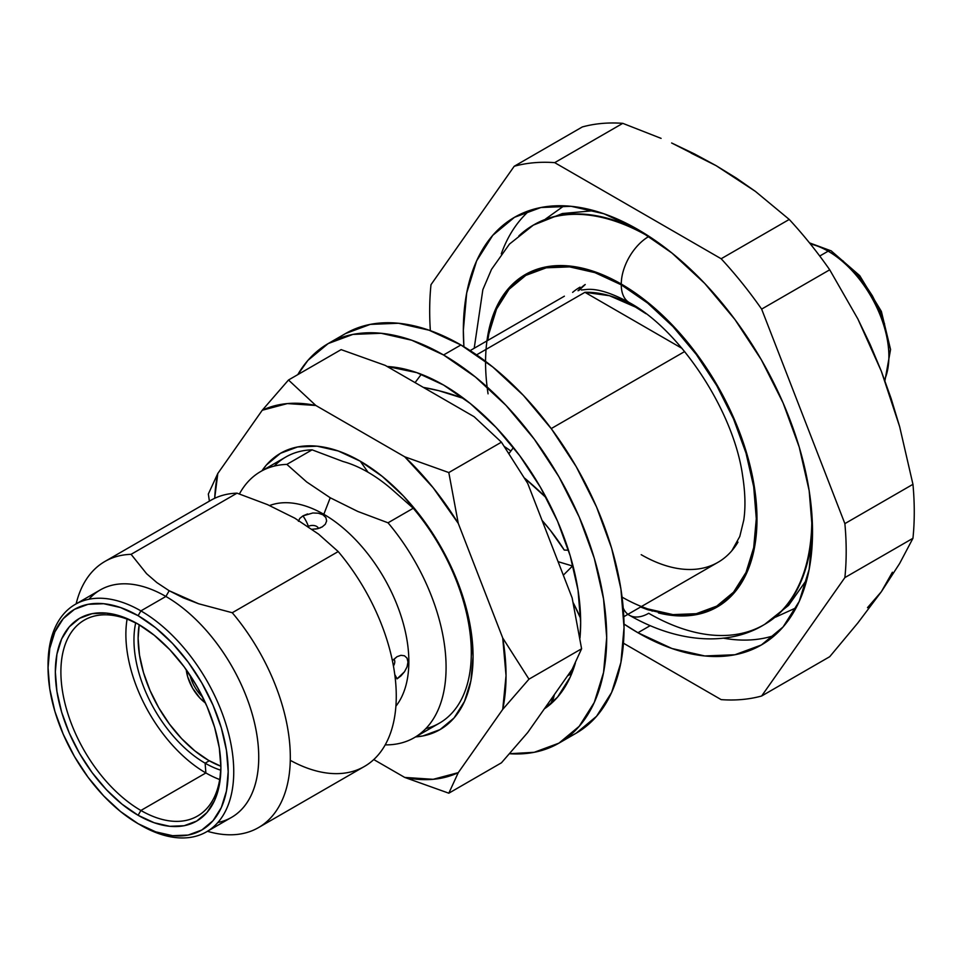 <?xml version="1.0" encoding="UTF-8"?>
<svg xmlns="http://www.w3.org/2000/svg" width="961" height="961" viewBox="0 0 961 961"><rect width="100%" height="100%" fill="white"/><g stroke="black" fill="none" stroke-linecap="round" stroke-linejoin="round"><path stroke-width="1.44" d="M460.92 344.963L443.562 354.981A230.7 133.195 60 0 1 594.282 558.281A230.7 133.195 60 0 1 558.918 743.153A230.7 133.195 60 0 1 509.534 753.724L534.196 752.307L558.918 743.153L579.207 726.312L594.282 702.455L603.556 672.472L606.691 637.539L603.556 598.979L594.282 558.281L579.207 517.006L558.918 476.752L534.196 439.057L505.991 405.362L475.383 376.976L443.562 354.981L411.74 340.23L381.133 333.275L352.927 334.404L328.206 343.558L307.916 360.387L297.778 374.646A230.7 133.195 60 0 1 328.206 343.558A230.7 133.195 60 0 1 443.562 354.981L460.92 344.963L492.741 366.958L523.349 395.343L551.554 429.038L576.264 466.734L596.553 506.988L611.628 548.263L620.914 588.961L624.049 627.521L620.914 662.453L611.628 692.437L596.553 716.293L576.264 733.135A230.7 133.195 -120 0 0 611.628 548.263A230.7 133.195 -120 0 0 460.92 344.963A230.7 133.195 -120 0 0 345.564 333.539L370.285 324.386L398.491 323.256L429.086 330.212L460.92 344.963M567.278 737.567A230.7 133.195 -120 0 0 576.264 733.135L558.918 743.153M387.139 366.489A193.894 111.944 60 0 1 443.562 385.037A193.894 111.944 60 0 1 579.963 638.068L580.66 622.512L578.029 590.102L570.221 555.902L557.56 521.21L540.502 487.383L519.733 455.694L496.032 427.381L470.313 403.524L443.562 385.037L416.81 372.64L387.139 366.489M575.387 662.946A193.894 111.944 60 0 1 544.346 708.87L557.56 697.121L570.221 677.061L575.399 662.934M572.516 566.005L563.326 575.183L572.516 566.005L558.077 561.668L572.516 566.005A194.002 66.946 -134.9 0 1 573.381 567.362A194.002 66.946 -134.9 0 0 572.516 566.005M573.273 602.871A194.002 66.946 45.1 0 1 580.624 618.428L573.273 602.871M513.15 447.946L509.126 453.388L513.15 447.946A194.002 100.533 -143.5 0 1 514.664 449.039A194.002 100.533 -143.5 0 0 513.15 447.946M524.718 478.218A194.002 100.533 36.5 0 1 546.304 497.846L524.718 478.218M542.064 520.394L550.425 530.448L564.239 550.052L568.48 550.233L564.239 550.052A159.526 82.67 36.5 0 0 542.064 520.394M421.038 374.646L415.068 382.622L421.038 374.646A194.002 136.33 -143.2 0 1 422.732 374.85A194.002 136.33 -143.2 0 0 421.038 374.646M423.357 387.403A194.002 136.33 36.8 0 1 463.935 398.563L438.853 390.707L423.357 387.403M504.585 446.685L510.88 451.009A159.526 112.101 36.8 0 0 504.585 446.685M571.339 673.577L567.458 675.979L571.339 673.577L570.185 672.111L571.339 673.577A194.002 51.281 -121.8 0 1 571.351 674.49A194.002 51.281 -121.8 0 0 571.339 673.577M550.569 704.209L554.353 694.623A194.002 51.281 58.2 0 1 550.749 703.945M737.988 542.112A153.64 88.7 60 0 1 641.203 554.689M622.067 597.117A190.951 110.239 -120 0 0 756.295 518.243A190.951 110.239 -120 0 0 621.274 284.84A38.776 22.391 120 0 0 629.215 302.547A38.776 22.391 -60 0 1 621.274 284.84L647.618 303.051L672.94 326.548L696.281 354.429L716.75 385.625L733.543 418.948L746.012 453.111L753.7 486.795L756.295 518.7L753.7 547.626L746.012 572.432L733.543 592.18L716.75 606.115L696.281 613.695L672.94 614.62L647.618 608.866L641.407 606.535M652.111 611.16A38.776 22.391 120 0 0 652.915 610.583M474.205 348.254L482.854 289.657L491.503 269.38L509.462 244.082L533.343 225.126A230.7 133.195 60 0 1 648.699 236.55A38.776 22.391 120 0 0 621.274 284.048A38.776 22.391 -60 0 1 648.699 236.55L648.699 236.55A230.7 133.195 60 0 1 654.669 240.13M806.892 579.459L788.609 605.358L764.74 624.314A230.7 133.195 -120 0 0 812.429 525.15M778.494 613.959A230.7 133.195 -120 0 0 811.721 512.141A230.7 133.195 60 0 1 764.043 624.722A230.7 133.195 60 0 1 648.699 613.286A38.776 22.391 -60 0 1 629.299 615.208A38.776 22.391 -60 0 1 627.941 614.307M488.068 393.83A191.924 110.815 60 0 1 621.274 284.048A191.924 110.815 60 0 1 755.682 496.669A191.924 110.815 60 0 1 658.465 612.938M623.221 608.049A38.776 22.391 120 0 0 629.299 615.208C681.301 645.119 731.489 644.807 764.043 624.722L764.74 624.314M684.664 351.546L551.218 428.594L684.664 351.546M509.762 452.523L508.886 453.027L509.762 452.523M635.509 307.088A153.64 88.7 60 0 1 645.996 313.73L635.509 307.088L609.454 295.712L584.925 292.312L682.034 348.387L584.925 292.312A153.64 88.7 60 0 1 635.509 307.088L636.074 306.751L635.509 307.088M261.969 470.794A159.526 92.1 60 0 1 360.255 461.184L368.027 472.235A140.51 81.12 -120 0 0 342.969 461.484L312.085 449.832A153.64 88.7 -120 0 0 274.281 466.085M414.263 737.676L439.489 723.116A153.64 88.7 -120 0 0 413.254 508.249L388.028 522.808A153.64 88.7 60 0 1 414.263 737.676A153.64 88.7 60 0 1 385.205 744.871A153.64 88.7 -120 0 0 446.072 669.168A153.64 88.7 -120 0 0 388.028 522.808L357.78 511.444L330.224 497.762L306.691 481.978L286.858 464.391L312.085 449.832A153.64 88.7 -120 0 0 285.849 457.004L260.623 471.563A153.64 88.7 60 0 1 286.858 464.391A153.64 88.7 -120 0 0 239.409 493.954A153.64 88.7 60 0 1 260.623 471.563M322.139 526.976A24.542 14.175 -120 0 0 319.965 527.853A24.542 14.175 60 0 1 322.139 526.976L325.298 524.274L326.644 520.97L325.887 517.583L322.944 514.796L323.821 514.291L330.224 497.762L323.821 514.291A120.257 69.432 60 0 1 398.202 607.857A120.257 69.432 60 0 1 395.896 706.203A120.257 69.432 -120 0 0 398.202 607.857A120.257 69.432 -120 0 0 323.821 514.291L322.944 514.796L325.887 517.583L326.644 520.97L325.298 524.274L322.139 526.976L317.598 528.718L312.061 529.283M400.953 675.895L397.025 678.874A24.542 14.175 -120 0 0 394.791 674.622A24.542 14.175 60 0 1 397.025 678.874L404.485 671.763L400.953 675.895M407.044 666.91L404.485 671.763L407.044 666.91L407.981 662.057L407.044 666.91M407.032 658.129L407.981 662.057L407.032 658.129L404.485 655.786L407.032 658.129M400.953 655.306L404.485 655.786L400.953 655.306L397.025 656.687L400.953 655.306M392.4 660.724L397.025 656.687A24.542 14.175 60 0 1 395.187 658.141A24.542 14.175 -120 0 0 397.025 656.687M258.497 827.601L364.447 766.434A153.64 88.7 -120 0 0 338.212 551.566L232.262 612.734A153.64 88.7 60 0 1 258.497 827.601A153.64 88.7 60 0 1 207.444 831.289A153.64 88.7 -120 0 0 289.501 772.127A153.64 88.7 -120 0 0 232.262 612.734L198.591 603.748L183.215 597.814L169.184 590.739L156.931 582.642L146.589 573.693L131.092 554.329A153.64 88.7 -120 0 0 76.135 603.856A153.64 88.7 60 0 1 104.857 561.488A153.64 88.7 60 0 1 131.092 554.329L237.043 493.161L267.482 504.609L294.847 518.195L318.523 534.1L338.212 551.566A153.64 88.7 60 0 1 393.409 723.044A153.64 88.7 60 0 1 290.282 760.331M308.385 526.424A24.542 14.175 -120 0 0 302.931 515.889L299.772 518.423L298.427 521.294L299.772 518.423L302.931 515.889A24.542 14.175 60 0 1 308.385 526.424A5.874 3.388 180 0 1 314.511 525.631A5.874 3.388 180 0 1 318.379 528.478A5.874 3.388 180 0 0 314.511 525.631A5.874 3.388 180 0 0 308.385 526.424L308.385 526.424A5.874 3.388 180 0 0 308.169 526.556M315.604 529.079L320.301 527.877M131.092 554.329L237.043 493.161A153.64 88.7 -120 0 0 210.807 500.321L104.857 561.488M393.842 659.198A5.874 3.388 -60 0 1 393.433 666.009A5.874 3.388 -60 0 0 393.842 659.198M206.555 831.806A131.309 75.811 60 0 1 140.895 825.307A131.309 75.811 -120 0 0 233.739 771.695A131.309 75.811 -120 0 0 140.895 610.884L165.893 596.457L140.895 610.884A131.309 75.811 60 0 1 226.676 726.588A131.309 75.811 60 0 1 206.555 831.806L231.541 817.379A131.309 75.811 -120 0 0 251.662 712.161A131.309 75.811 -120 0 0 165.893 596.457L169.184 590.739L165.893 596.457A131.309 75.811 60 0 1 254.677 723.549A131.309 75.811 60 0 1 217.847 822.52M48.062 666.105A131.309 75.811 60 0 1 75.246 604.385A131.309 75.811 60 0 1 140.895 610.884L138.12 615.689A127.381 73.541 60 0 1 228.189 771.695A127.381 73.541 60 0 1 138.12 823.697L155.694 831.854L172.584 835.686L188.164 835.061L201.81 830.016L213.006 820.718L221.33 807.54L226.46 790.987L228.189 771.695L226.46 750.409L221.33 727.933L213.006 705.158L201.81 682.923L188.164 662.105L172.584 643.51L155.694 627.833L138.12 615.689L120.545 607.544L103.656 603.712L88.076 604.325L74.429 609.382L63.234 618.68L54.909 631.857L49.78 648.399L48.05 667.691L49.78 688.989L54.909 711.452L63.234 734.24L74.429 756.463L88.076 777.281L103.656 795.888L120.545 811.552L138.12 823.697A127.381 73.541 60 0 1 48.05 667.691A127.381 73.541 60 0 1 138.12 615.689L140.895 610.884A131.309 75.811 -120 0 0 48.05 664.483L48.05 667.691M139.525 624.926A113.146 65.324 -120 0 0 60.891 672.7A113.146 65.324 -120 0 0 140.895 810.471L138.12 815.288A117.074 67.594 60 0 1 55.342 671.907A117.074 67.594 60 0 1 138.12 624.109L138.12 624.109A117.074 67.594 60 0 1 220.898 767.491A117.074 67.594 60 0 1 138.12 815.288L140.895 810.471A113.146 65.324 60 0 1 66.982 710.768A113.146 65.324 60 0 1 84.328 620.109A113.146 65.324 60 0 1 139.525 624.926M127.08 619.124A113.146 65.324 -120 0 0 205.882 772.956L140.895 810.471L205.882 772.956A113.146 65.324 -120 0 0 219.697 779.539A113.146 65.324 -120 0 1 205.882 772.956L205.113 763.178L205.882 772.956A113.146 65.324 -120 0 1 127.08 619.124M220.73 770.193A100.629 58.092 60 0 1 205.113 763.178A100.629 58.092 60 0 1 135.693 622.908A100.629 58.092 60 0 0 205.113 763.178L209.282 760.776L205.113 763.178A100.629 58.092 60 0 0 220.73 770.193M220.886 766.229A99.644 57.528 60 0 1 208.585 760.379L220.886 766.229M205.486 703.032A31.905 18.415 60 0 1 186.23 669.685L187.731 676.952L192.632 688.232L199.948 698.106L205.486 703.044M529.535 210.519A246.905 142.552 -120 0 0 501.282 253.86M637.936 632.734A246.905 142.552 60 0 1 624.025 624.061L637.936 632.734L650.092 625.707L637.936 632.734L671.991 648.519L704.749 655.955L734.925 654.753L761.388 644.963A246.905 142.552 60 0 1 637.936 632.734M463.899 346.717A246.905 142.552 60 0 1 514.483 217.306A246.905 142.552 60 0 1 637.936 229.535L671.991 253.067L704.749 283.459L734.925 319.508L761.388 359.858L783.095 402.935L799.228 447.105L809.162 490.663L812.525 531.926L809.162 569.32L799.228 601.406L783.095 626.944L761.388 644.963A246.905 142.552 60 0 0 799.228 447.105A246.905 142.552 60 0 0 637.936 229.535L603.868 213.738L571.122 206.303L540.935 207.516L514.483 217.306L492.765 235.325L476.632 260.863L466.698 292.937L463.346 330.332L463.899 346.717M828.142 251.181L819.733 256.034L828.142 251.181A85.901 49.6 60 0 1 884.588 379.811A85.901 49.6 -120 0 0 828.142 251.181A6.138 3.544 -60 0 1 831.205 250.881A6.138 3.544 120 0 0 828.142 251.181A85.901 49.6 -120 0 0 810.375 243.986M884.925 380.748L890.559 349.504L881.369 311.412L859.723 275.639L831.205 250.881A6.138 3.544 -60 0 1 832.478 253.68L843.482 261.284M854.065 271.098L863.819 282.75L872.36 295.784L879.375 309.706L884.588 323.977M887.796 338.044L888.877 351.378M892.397 572.227L881.357 591.712L867.483 607.676M691.115 153.111L716.113 165.664M867.483 339.293L881.357 371.282L892.397 403.512M857.813 622.992L829.715 656.699L857.813 622.992L881.357 591.712L857.813 622.992M694.431 153.904L716.029 165.604L736.354 178.109L755.406 191.395L789.245 219.444A294.522 170.037 60 0 1 829.715 269.801L857.849 318.92L870.222 344.663L881.357 371.282L891.147 398.587L899.664 426.72L912.95 484.32A294.522 170.037 60 0 1 912.95 538.292L899.64 563.482L881.357 591.712L899.64 563.482L912.95 538.292L844.875 577.597L761.641 696.004L829.715 656.699L761.641 696.004A294.522 170.037 60 0 1 721.158 699.62L623.461 643.209L721.158 699.62A294.522 170.037 -120 0 0 761.641 696.004L844.875 577.597L912.95 538.292A294.522 170.037 -120 0 0 912.95 484.32L899.664 426.72L881.357 371.282L857.849 318.92L829.715 269.801A294.522 170.037 -120 0 0 789.245 219.444L755.406 191.395L716.029 165.604L671.631 142.985L694.431 153.904M661.096 138.372L622.776 123.344A294.522 170.037 -120 0 0 582.294 126.96A294.522 170.037 60 0 1 622.776 123.344L554.701 162.649L622.776 123.344M430.36 330.656A294.522 170.037 60 0 1 430.996 284.672L514.219 166.265L582.294 126.96L514.219 166.265A294.522 170.037 60 0 1 554.701 162.649L721.158 258.749L789.245 219.444L721.158 258.749A294.522 170.037 60 0 1 761.641 309.106L829.715 269.801L761.641 309.106L844.875 523.625L912.95 484.32L844.875 523.625A294.522 170.037 60 0 1 844.875 577.597A294.522 170.037 -120 0 0 844.875 523.625L761.641 309.106A294.522 170.037 -120 0 0 721.158 258.749L554.701 162.649A294.522 170.037 -120 0 0 514.219 166.265L430.996 284.672A294.522 170.037 -120 0 0 430.36 330.656M723.128 638.116A246.905 142.552 -120 0 0 774.794 635.317M775.503 617.166L796.104 607.808M564.011 205.822L545.608 218.976M198.29 688.785A24.301 14.031 60 0 1 194.975 683.043A24.301 14.031 -120 0 0 198.29 688.785M202.651 697.073A27.617 15.941 60 0 1 189.978 675.127A27.617 15.941 60 0 0 202.651 697.073M139.201 624.758L138.12 638.332L139.477 654.994L143.489 672.568L150 690.394L158.757 707.789L169.436 724.065L181.617 738.613L194.831 750.877L208.585 760.379A99.644 57.528 60 0 1 139.201 624.758M220.886 765.869A113.146 65.324 60 0 1 197.473 816.081A113.146 65.324 60 0 1 140.895 810.471A113.146 65.324 -120 0 0 220.886 765.869M138.12 815.288L121.975 804.129L106.443 789.714L92.124 772.62L79.583 753.496L69.288 733.063L61.636 712.125L56.927 691.476L55.342 671.907L56.927 654.177L61.636 638.957L69.288 626.848L79.583 618.307L92.124 613.671L106.443 613.094L121.975 616.626L138.12 624.109L154.265 635.269L169.797 649.672L184.116 666.766L196.657 685.902L206.951 706.335L214.603 727.273L219.312 747.922L220.898 767.491L219.312 785.221L214.603 800.429L206.951 812.538L196.657 821.078L184.116 825.727L169.797 826.304L154.265 822.772L138.12 815.288M88.941 599.244A131.309 75.811 60 0 1 165.893 596.457A131.309 75.811 -120 0 0 100.232 589.946L75.246 604.385M237.043 493.161L267.482 504.609L294.847 518.195L318.523 534.1L338.212 551.566L232.262 612.734L198.591 603.748L169.184 590.739M312.83 512.982L318.295 513.198L322.944 514.796L318.295 513.198L312.83 512.982L302.931 515.889L307.568 513.943M208.333 494.038L209.402 501.137L208.333 494.038L217.799 473.485L208.333 494.038M214.699 498.291A206.159 119.032 60 0 1 217.799 473.485L262.245 410.251A206.159 119.032 60 0 1 315.809 405.47L288.492 380.003L262.245 410.251L288.492 380.003L341.131 349.624L385.229 365.384L474.133 416.714L501.438 442.18L448.811 472.56L404.713 456.787A206.159 119.032 60 0 1 458.277 523.421L448.811 472.56L458.277 523.421L502.723 637.984A206.159 119.032 60 0 1 502.723 709.398L528.97 679.163L502.723 637.984L528.97 679.163L581.597 648.771L572.143 597.91L527.685 483.347L501.438 442.18L527.685 483.347L572.143 597.91L581.597 648.771L528.97 679.163L502.723 709.398L458.277 772.644A206.159 119.032 60 0 1 404.713 777.425L448.811 793.197L458.277 772.644L448.811 793.197L404.713 777.425L373.769 759.562L404.713 777.425L433.147 779.311L458.277 772.644L502.723 709.398L506.039 675.607L502.723 637.984L458.277 523.421L433.147 487.744L404.713 456.787L315.809 405.47L288.492 380.003L341.131 349.624L385.229 365.384L474.133 416.714L501.438 442.18L448.811 472.56L404.713 456.787L315.809 405.47L287.375 403.584L262.245 410.251L217.799 473.485L214.687 498.291M501.438 762.806L448.811 793.197L501.438 762.806L527.685 732.558L501.438 762.806M527.685 732.558L572.143 669.324L581.597 648.771L572.143 669.324L527.685 732.558M323.821 514.291A120.257 69.432 -120 0 0 269.609 505.534A120.257 69.432 60 0 1 323.821 514.291M261.957 470.794L266.461 464.932L280.492 453.292L297.586 446.961L317.094 446.18L338.248 450.985L360.255 461.184L382.262 476.404L403.428 496.032L422.936 519.324L440.03 545.392L454.048 573.236L464.475 601.766L470.902 629.911L473.064 656.579L470.902 680.736L464.475 701.458L454.048 717.963L440.03 729.603L422.936 735.934L415.596 736.907M425.831 728.594A153.64 88.7 -120 0 0 413.254 508.249L393.073 490.41A140.51 81.12 -120 0 0 368.027 472.235L360.255 461.184A159.526 92.1 60 0 1 469.376 621.407A159.526 92.1 60 0 1 415.608 736.907M368.027 472.235A140.51 81.12 60 0 1 393.073 490.41L413.254 508.249L388.028 522.808L357.78 511.444L330.224 497.762L306.691 481.978L286.858 464.391L312.085 449.832L342.969 461.484A140.51 81.12 60 0 1 368.027 472.235M476.572 354.861L584.925 292.312L476.572 354.861M648.699 236.55A230.7 133.195 -120 0 0 518.892 235.877M643.762 233.006A230.7 133.195 -120 0 0 534.04 224.718A230.7 133.195 -120 0 0 533.691 224.922M640.579 607.016L647.75 609.73L673.205 615.52L696.677 614.584L717.242 606.968L734.12 592.961L746.661 573.104L754.373 548.166L756.992 519.108L754.373 487.023L746.661 453.172L734.12 418.84L717.242 385.349L696.677 353.984L673.205 325.959L647.75 302.343L621.274 284.048L594.799 271.771L569.332 265.981L545.872 266.918L525.307 274.534L508.429 288.54L495.888 308.397L488.164 333.335L486.939 340.903M487.768 340.422L488.849 333.875L496.537 309.07L509.006 289.321L525.799 275.387L546.256 267.807L569.609 266.882L594.931 272.636L621.274 284.84A190.951 110.239 -120 0 0 487.768 340.422M572.624 292.36A153.64 88.7 60 0 1 580.048 287.147M584.961 284.648A153.64 88.7 -120 0 0 578.017 290.715M345.564 333.539L328.206 343.558M731.874 550.689L739.79 536.466L743.754 520.177C745.652 507.564 745.28 492.801 742.637 475.863C733.627 410.323 679.499 329.515 629.299 302.595C611.917 293.153 597.97 288.744 587.459 289.393L581.369 289.994M623.785 616.71L718.023 562.293M831.205 250.881L809.474 242.869M470.145 350.597L564.395 296.18M629.299 615.208L627.845 614.367M593.97 210.651L562.377 213.534L533.343 225.126M578.786 290.534L585.225 284.528"/></g></svg>

